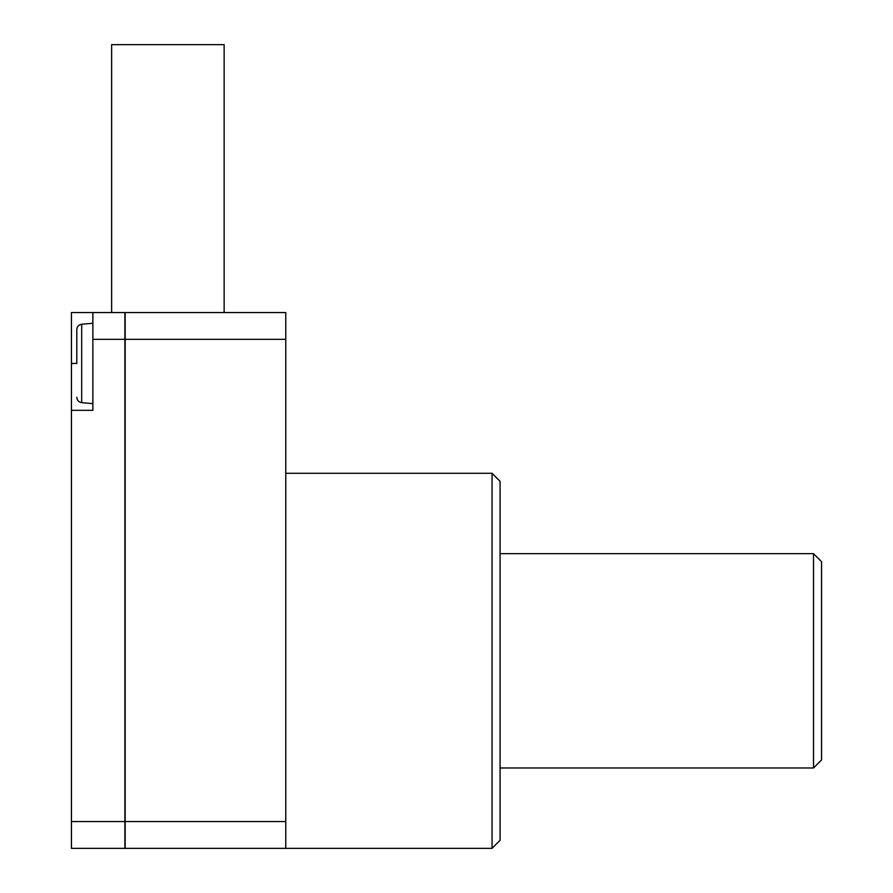 <?xml version="1.0" encoding="UTF-8"?>
<svg xmlns="http://www.w3.org/2000/svg" width="893" height="893" viewBox="0 0 893 893"><rect width="100%" height="100%" fill="white"/><g stroke="black" fill="none" stroke-linecap="round" stroke-linejoin="round"><path stroke-width="1.34" d="M76.798 363.451L76.798 329.584L76.798 363.451L71.44 363.451L71.44 848.35L124.886 848.35L124.886 312.55L285.76 312.55L285.76 848.35L125.154 848.35L125.154 821.56L285.76 821.56M285.76 848.35L492.043 848.35L492.043 473.29L285.76 473.29M492.043 848.35L500.08 840.313L500.08 481.327L492.043 473.29M224.143 312.55L224.143 44.65L111.625 44.65L111.625 312.55M500.08 767.98L813.523 767.98L813.523 553.66L500.08 553.66M813.523 767.98L821.56 759.943L821.56 561.697L813.523 553.66M285.76 339.34L125.154 339.34L125.154 821.56M125.154 312.55L125.154 339.34M71.44 363.451L71.44 312.55L124.886 312.55M92.872 312.55L92.872 339.34L124.886 339.34M92.872 339.34L92.872 410.334L71.44 410.334M71.44 821.56L124.886 821.56M92.872 323.266L81.687 324.248L81.687 402.654C78.707 402.118 77.066 400.343 76.798 397.318M81.687 402.654L92.872 403.636M81.687 324.248C78.707 324.784 77.066 326.559 76.798 329.584"/></g></svg>
